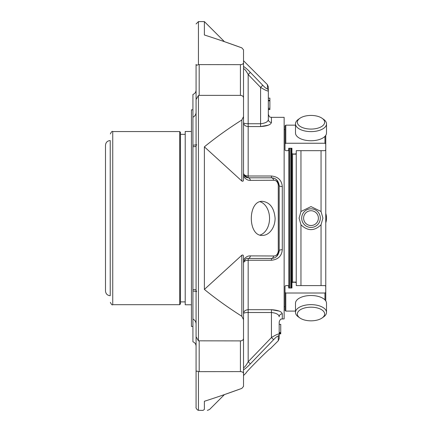 <?xml version="1.0" encoding="UTF-8"?>
<svg xmlns="http://www.w3.org/2000/svg" width="432" height="432" viewBox="0 0 432 432"><rect width="100%" height="100%" fill="white"/><g stroke="black" fill="none" stroke-linecap="round" stroke-linejoin="round"><path stroke-width="0.65" d="M279.185 333.855L280.735 333.855L280.735 324.351L279.185 324.351M269.881 109.588L268.331 109.588L269.881 109.588L269.881 98.145L268.331 98.145L268.331 90.941C267.602 91.287 265.021 90.099 260.582 87.383L262.775 85.271C265.226 87.826 266.776 89.008 267.424 88.819A3.1 3.002 180 0 1 268.331 90.941L268.331 119.475A3.1 2.943 180 0 0 271.436 122.418C270.859 124.724 267.241 126.106 260.582 126.565L268.369 125.161M269.881 109.35L268.331 109.35L269.881 109.361M280.735 332.527L279.185 332.527M280.735 332.672L279.185 332.672M280.735 333.25L279.185 333.25M280.735 333.396L279.185 333.396M280.735 333.898L279.185 333.898M269.881 100.85L268.331 100.85M269.881 108.286L268.331 108.286M244.048 175.306L243.524 173.162C243.778 174.884 245.333 175.835 248.173 176.008L248.173 177.817C245.327 177.514 243.778 175.964 243.524 173.162L244.048 175.3L248.173 177.817L271.436 177.817C275.859 178.011 278.44 180.598 279.185 185.566L276.772 179.944M268.331 109.588L268.331 119.475C268.056 121.775 265.469 123.201 260.582 123.746L248.173 123.746L248.173 176.008L271.436 176.008C278.089 176.688 281.707 180.198 282.29 186.538A3.1 0.972 0 0 1 279.185 185.566L279.185 250.69C278.456 255.652 275.875 258.233 271.436 258.444A3.1 2.241 -90 0 0 273.629 255.992C276.08 256.073 277.63 254.502 278.278 251.284A3.1 0.837 180 0 0 279.185 250.69L279.077 251.98M276.874 256.214L279.185 250.69A3.1 0.972 0 0 1 282.29 249.718C281.713 256.052 278.095 259.562 271.436 260.248L271.436 258.444L248.173 258.444A3.1 2.23 -90 0 0 250.366 255.895L273.629 255.992M279.223 311.094L271.436 309.695C278.089 310.149 281.707 311.531 282.29 313.837L282.29 318.919C281.372 319.513 280.66 317.779 279.185 322.018L279.185 338.564L278.278 340.756L270.281 348.754C270.41 347.425 244.939 373.086 246.17 372.865L243.524 375.511L243.524 386.408L243.524 319.648L241.834 316.273L241.834 255.231C243.076 254.61 243.637 255.344 243.524 257.429L243.524 319.648M282.29 313.837A3.1 2.943 0 0 0 279.185 316.78C278.915 314.485 276.329 313.06 271.436 312.509L271.436 337.554C275.859 334.827 278.44 333.666 279.185 334.076A3.1 2.986 180 0 1 278.278 336.188C277.63 335.918 276.08 337.068 273.629 339.644L250.366 363.852C247.741 366.611 245.462 368.604 243.524 369.83M271.436 122.418L271.436 117.342L284.143 117.342L284.143 318.919L282.29 318.919M268.331 119.475L268.331 114.242C269.806 118.481 270.518 116.748 271.436 117.342M267.424 88.819L267.424 84.645L268.331 86.837L268.331 90.941M243.524 66.425C245.457 67.651 247.741 69.644 250.366 72.403C247.741 69.644 245.462 67.651 243.524 66.425L243.524 68.645C244.539 68.753 246.089 70.713 248.173 74.525L260.582 87.383L260.582 126.565L248.173 126.565C245.333 126.317 243.778 125.048 243.524 122.758L243.524 68.645L243.524 122.758C243.778 123.352 245.327 123.682 248.173 123.746L248.173 74.525L250.366 72.403L262.775 85.271M248.173 177.817A3.1 2.23 90 0 1 250.366 180.365C247.741 180.517 245.462 179.134 243.524 176.218M271.436 176.008L271.436 177.817A3.1 2.241 90 0 1 273.629 180.263L250.366 180.365M279.185 185.566A3.1 0.837 180 0 0 278.278 184.972C277.63 181.759 276.08 180.187 273.629 180.263M243.524 364.37L243.524 367.61C244.534 367.513 246.083 365.553 248.173 361.73L248.173 309.695L271.436 309.695L271.436 312.509L248.173 312.509C245.327 312.574 243.778 312.903 243.524 313.497C243.778 311.213 245.333 309.944 248.173 309.695L248.173 260.248C245.333 260.426 243.778 261.376 243.524 263.093L244.091 260.869M267.548 346.01L273.629 339.644L271.436 337.554L248.173 361.73L250.366 363.852M241.834 119.983L243.524 116.613L243.524 178.832C243.643 180.911 243.076 181.64 241.834 181.03L241.834 119.983C228.22 128.612 215.735 137.56 204.379 146.831L241.834 181.03M204.379 146.831L204.379 289.424L241.834 255.231M204.379 289.424C215.735 298.701 228.22 307.649 241.834 316.273M272.084 229.295C274.034 226.114 275.044 222.48 275.108 218.387C274.212 208.046 270.022 202.365 262.548 201.339C247.585 200.308 247.547 236.455 262.51 235.435C266.252 235.316 269.438 233.269 272.084 229.295M243.524 260.037C245.457 257.126 247.741 255.744 250.366 255.895M271.436 260.248L248.173 260.248L248.173 258.444C246.089 258.044 244.539 259.594 243.524 263.093M207.355 410.4L209.547 409.493L224.451 394.583L241.834 388.395L243.524 386.408M241.834 388.395C228.22 393.363 215.735 397.656 204.379 401.269L204.379 409.433C211.243 409.509 211.243 409.509 204.379 409.433L203.024 410.4C208.769 410.4 208.769 410.4 203.024 410.4L198.439 410.308C197.213 410.292 195.534 407.511 196.074 407.3L196.074 371.844C196.333 370.948 197.122 370.883 198.439 371.65L240.424 371.596L240.424 340.897C242.309 340.751 243.346 339.935 243.524 338.44M243.524 106.294L243.524 49.853L243.524 60.745L267.424 84.645M241.834 47.86L224.451 41.672L204.379 21.6L204.379 34.987C215.735 38.605 228.22 42.892 241.834 47.86L243.524 49.853M196.074 23.965L198.439 21.6L198.439 64.606C197.122 65.378 196.333 65.313 196.074 64.417L196.074 106.294M243.524 116.613L243.524 97.816C243.346 96.325 242.314 95.51 240.424 95.364L240.424 64.665L198.439 64.606M240.424 64.665C242.309 64.541 243.346 63.898 243.524 62.732M198.439 95.434L198.439 340.826L196.074 336.755L196.074 99.5L198.439 95.434L199.179 95.364L240.424 95.364M240.424 340.897L198.439 340.826M243.524 373.529C243.346 372.362 242.314 371.72 240.424 371.596M198.439 371.65L198.439 410.308M196.074 329.962L196.074 371.844L196.074 329.962M196.074 99.5L196.074 112.396C195.971 114.556 194.924 116.17 192.926 117.245L192.926 289.667C194.924 289.478 195.971 289.726 196.074 290.407L196.619 291.568M192.926 319.016C194.918 320.085 195.971 321.705 196.074 323.865L196.074 346.205C195.966 344.066 194.913 342.603 192.926 341.804L192.926 291.022L196.074 291.379M196.074 90.05C195.966 92.189 194.913 93.658 192.926 94.451L192.926 117.245M196.619 144.688L196.074 145.849C195.971 146.529 194.918 146.777 192.926 146.588L192.926 145.546M192.926 289.667L192.926 290.984M288.868 288.004L288.868 148.257M289.499 288.004L289.499 148.257M291.389 148.257L291.389 288.004M105.494 290.99L105.494 145.265C105.775 142.398 107.347 140.821 110.219 140.54L110.219 295.715C107.347 295.439 105.775 293.863 105.494 290.99M110.219 140.54L110.219 295.715M180.479 134.357L180.479 303.907L180.479 132.349L180.479 134.357L185.209 134.357M191.43 304.776L185.209 304.776L185.209 131.485L191.43 131.485M192.926 326.435L191.43 326.435L191.43 109.82L192.926 109.82M311.002 115.43A13.646 6.82 180 0 1 322.142 118.314A13.646 6.82 180 0 1 320.09 127.343A13.646 6.82 180 0 1 301.914 127.343A13.646 6.82 180 0 1 299.862 118.314A13.646 6.82 180 0 1 311.002 115.43M311.002 307.184A13.646 6.82 0 0 1 323.12 310.867A13.646 6.82 0 0 1 322.142 317.947A13.646 6.82 0 0 1 299.862 317.947A13.646 6.82 0 0 1 298.885 310.867A13.646 6.82 0 0 1 311.002 307.184M325.771 222.853A15.503 15.503 0 0 0 325.771 213.408M322.142 118.314L323.66 119.389A15.503 7.754 180 0 1 326.506 123.865A15.503 7.754 180 0 1 311.002 131.614A15.503 7.754 180 0 1 295.493 123.865A15.503 7.754 180 0 1 298.339 119.389L299.862 118.314M326.506 123.865L326.506 132.997A15.503 7.754 180 0 1 311.002 140.746A15.503 7.754 180 0 1 295.493 132.997L295.493 123.865M299.862 317.947L298.339 316.872A15.503 7.754 0 0 1 295.493 312.395A15.503 7.754 0 0 1 311.002 304.641A15.503 7.754 0 0 1 326.506 312.395A15.503 7.754 0 0 1 323.66 316.872L322.142 317.947M295.493 312.395L295.493 303.264A15.503 7.754 0 0 1 311.002 295.51A15.503 7.754 0 0 1 326.506 303.264L326.506 312.395M324.945 136.388L324.945 143.246L325.733 143.851L325.733 150.066L324.945 150.671L296.271 150.671L296.271 153.387L295.483 153.992L292.729 153.992L291.94 153.387L291.94 148.257L288.711 148.257L288.711 150.066L287.923 150.671L285.795 150.671L285.007 150.066L285.007 125.896L285.795 125.156L295.493 125.156M285.007 143.851L285.795 143.246L285.795 125.156M324.945 143.246L285.795 143.246M325.733 135.416L325.733 143.851M291.94 153.387L291.94 148.257M295.493 311.099L285.795 311.099L285.007 310.36L285.007 286.195L285.795 285.59L287.923 285.59L288.711 286.195L288.711 288.004L291.94 288.004L291.94 282.874L292.729 282.269L295.483 282.269L296.271 282.874L296.271 285.59L324.945 285.59L325.733 286.195L325.733 300.839M325.733 292.41L324.945 293.009L285.795 293.009L285.007 292.41M291.94 288.004L291.94 282.874M296.271 150.671L296.271 153.387M296.271 282.874L296.271 285.59M311.002 210.735A7.398 7.398 0 0 1 317.407 221.827A7.398 7.398 0 0 1 304.598 221.827A7.398 7.398 0 0 1 311.002 210.735M311.002 208.823A9.304 9.304 0 0 1 319.059 222.782A9.304 9.304 0 0 1 302.945 222.782A9.304 9.304 0 0 1 311.002 208.823M325.771 300.904L325.771 135.356M321.046 285.59L321.046 224.77L322.909 218.128L321.046 211.491L321.046 150.671M321.046 224.77C314.35 231.228 307.654 231.228 300.958 224.77L299.095 218.128L300.958 211.491L311.002 206.593L321.046 211.491M296.233 282.695L296.233 153.565M296.233 282.091L292.572 282.091L292.572 154.17L296.233 154.17M292.572 282.285L292.572 153.976M260.042 235.051A17.053 12.058 90 0 0 269.546 218.387A17.053 12.058 90 0 0 260.037 201.722M282.29 186.538L282.29 249.718M278.278 184.972L278.278 251.284M278.278 336.188L278.278 340.756M199.179 64.665L199.179 95.364M199.179 340.897L199.179 371.596M290.758 148.257L290.758 288.004M110.376 133.925C111.418 131.728 112.207 130.939 112.741 131.56L112.741 304.695C112.207 305.316 111.418 304.528 110.376 302.335M112.741 304.695L179.696 304.695L179.696 131.56L180.479 132.349M285.795 311.099L285.795 293.009M324.945 293.009L324.945 299.867M300.958 211.491L300.958 150.671M300.958 285.59L300.958 224.77M291.784 288.004L291.784 148.257M269.881 100.283L268.331 100.283M244.188 175.559L244.447 175.943M277.409 180.63L275.432 178.918M244.447 260.318L243.994 261.058M198.439 21.6L204.379 21.6M192.926 145.233L196.074 144.877M196.106 290.714L196.074 290.407M284.143 306.666L285.007 306.666M284.143 129.595L285.007 129.595M112.741 131.56L179.696 131.56M179.696 304.695L180.479 303.907M180.479 301.898L185.209 301.898"/></g></svg>
